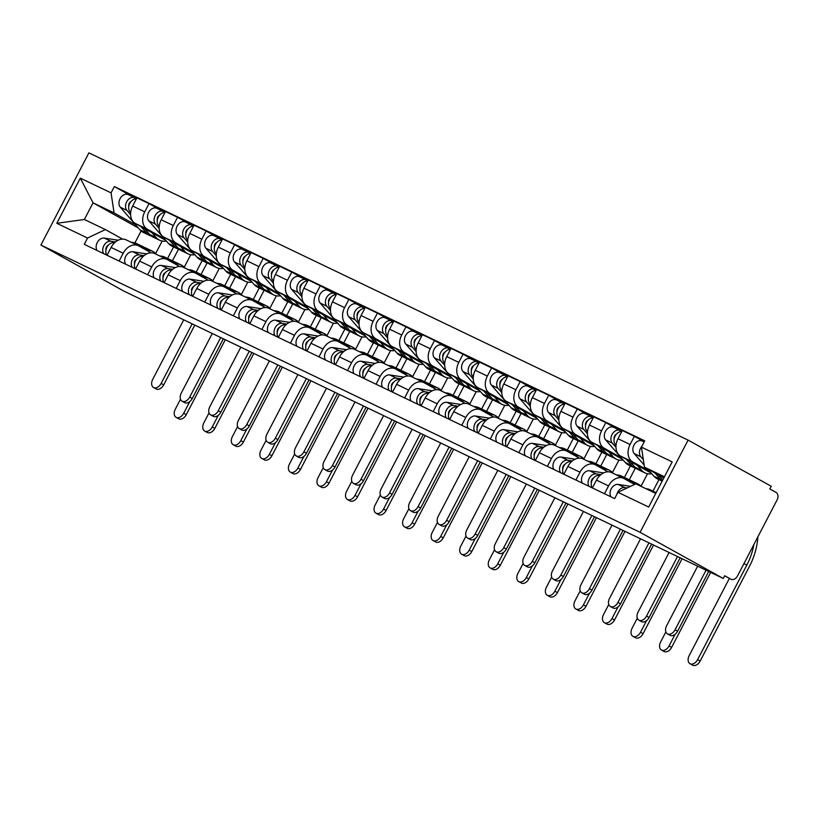 <?xml version="1.0" encoding="UTF-8"?>
<svg xmlns="http://www.w3.org/2000/svg" width="818" height="818" viewBox="0 0 818 818"><rect width="100%" height="100%" fill="white"/><g stroke="black" fill="none" stroke-linecap="round" stroke-linejoin="round"><path stroke-width="1.23" d="M723.255 578.459L724.656 575.77L730.76 579.164A6.063 4.499 115.6 0 0 730.944 579.256A6.063 4.499 115.6 0 0 737.499 575.974L777.1 499.91A6.063 4.499 115.6 0 0 775.955 492.344L769.85 488.959L771.251 486.27L688.091 440.115L88.896 152.864L40.9 245.052L640.095 532.313L723.255 578.459L124.06 291.208L40.9 245.052M688.091 440.115L640.095 532.313M649.604 471.28L632.723 461.914A13.947 10.358 -64.4 0 1 630.095 444.522L634.369 436.321L622.283 430.524L618.019 438.724A13.947 10.358 115.6 0 0 620.647 456.117L651.138 473.049M611.976 472.784A13.947 10.358 115.6 0 0 611.567 472.579A13.947 10.358 115.6 0 0 596.475 480.115L608.551 485.912A13.947 10.358 -64.4 0 1 623.643 478.366A13.947 10.358 -64.4 0 1 624.052 478.581L634.584 484.42M608.551 485.912L604.471 493.735M644.226 441.792L634.369 436.321M596.475 480.115L592.396 487.947M621.056 457.589L604.175 448.223A13.947 10.358 -64.4 0 1 601.547 430.83L605.811 422.63L593.735 416.843L589.471 425.043A13.947 10.358 115.6 0 0 592.099 442.436L622.59 459.358M641.026 486.24L647.539 473.734M575.923 480.054L580.003 472.221A13.947 10.358 -64.4 0 1 595.095 464.675A13.947 10.358 -64.4 0 1 595.504 464.89L607.958 471.802M658.96 479.604L652.958 491.127M618.224 429.522L605.811 422.63M583.418 459.102A13.947 10.358 115.6 0 0 583.009 458.888A13.947 10.358 115.6 0 0 567.917 466.434L563.847 474.256M636.905 468.867A18.19 13.507 -64.4 0 1 635.279 468.254L629.257 479.849M592.508 443.908L575.627 434.542A13.947 10.358 -64.4 0 1 572.999 417.139L577.263 408.949L565.187 403.151L560.913 411.352A13.947 10.358 115.6 0 0 563.551 428.744L594.042 445.667M612.477 472.548L618.981 460.043M547.375 466.362L551.444 458.54A13.947 10.358 -64.4 0 1 566.547 450.994A13.947 10.358 -64.4 0 1 566.946 451.199L579.41 458.111M630.402 465.912L624.41 477.446M589.676 415.83L577.263 408.949M554.87 445.411A13.947 10.358 115.6 0 0 554.461 445.196A13.947 10.358 115.6 0 0 539.369 452.743L535.299 460.575M608.347 455.176A18.19 13.507 -64.4 0 1 606.731 454.563L600.709 466.158M563.95 430.217L547.078 420.851A13.947 10.358 -64.4 0 1 544.451 403.458L548.714 395.258L536.639 389.47L532.365 397.66A13.947 10.358 115.6 0 0 534.992 415.063L565.494 431.986M583.929 458.857L590.432 446.362M518.827 452.681L522.896 444.849A13.947 10.358 -64.4 0 1 537.988 437.303A13.947 10.358 -64.4 0 1 538.397 437.518L550.851 444.43M601.854 452.231L595.852 463.755M561.128 402.149L548.714 395.258M526.322 431.72A13.947 10.358 115.6 0 0 525.913 431.515A13.947 10.358 115.6 0 0 510.821 439.061L506.741 446.884M579.798 441.495A18.19 13.507 -64.4 0 1 578.183 440.882L572.16 452.477M535.401 416.536L518.52 407.159A13.947 10.358 -64.4 0 1 515.892 389.767L520.166 381.566L508.08 375.779L503.816 383.979A13.947 10.358 115.6 0 0 506.444 401.372L536.935 418.295M555.371 445.176L561.884 432.671M490.268 438.99L494.348 431.158A13.947 10.358 -64.4 0 1 509.44 423.622A13.947 10.358 -64.4 0 1 509.849 423.826L522.303 430.738M573.306 438.54L567.303 450.064M532.579 388.458L520.166 381.566M497.773 418.039A13.947 10.358 115.6 0 0 497.364 417.824A13.947 10.358 115.6 0 0 482.272 425.37L478.193 433.203M551.25 427.804A18.19 13.507 -64.4 0 1 549.635 427.19L543.602 438.785M506.853 402.845L489.972 393.478A13.947 10.358 -64.4 0 1 487.344 376.086L491.608 367.885L479.532 362.088L475.268 370.288A13.947 10.358 115.6 0 0 477.896 387.681L508.387 404.613M526.823 431.485L533.336 418.99M461.72 425.299L465.8 417.477A13.947 10.358 -64.4 0 1 480.892 409.93A13.947 10.358 -64.4 0 1 481.301 410.145L493.755 417.057M544.757 424.859L538.755 436.383M504.021 374.777L491.608 367.885M469.215 404.348A13.947 10.358 115.6 0 0 468.806 404.143A13.947 10.358 115.6 0 0 453.714 411.679L449.644 419.511M522.702 414.113A18.19 13.507 -64.4 0 1 521.076 413.509L515.054 425.104M478.305 389.153L461.424 379.787A13.947 10.358 -64.4 0 1 458.796 362.394L463.06 354.194L450.984 348.407L446.72 356.607A13.947 10.358 115.6 0 0 449.348 374L479.839 390.922M498.274 417.804L504.778 405.299M433.172 411.618L437.241 403.785A13.947 10.358 -64.4 0 1 452.344 396.239A13.947 10.358 -64.4 0 1 452.743 396.454L465.207 403.366M516.199 411.168L510.207 422.691M475.473 361.086L463.06 354.194M440.667 390.667A13.947 10.358 115.6 0 0 440.258 390.452A13.947 10.358 115.6 0 0 425.166 397.998L421.096 405.82M492.538 399.828L486.505 411.413M449.747 375.472L432.875 366.106A13.947 10.358 -64.4 0 1 430.248 348.703L434.511 340.513L422.436 334.715L418.162 342.916A13.947 10.358 115.6 0 0 420.789 360.309L451.291 377.231M469.726 404.112L476.229 391.607M404.624 397.926L408.693 390.104A13.947 10.358 -64.4 0 1 423.785 382.558A13.947 10.358 -64.4 0 1 424.194 382.763L436.648 389.675M487.651 397.476L481.649 409.01M446.925 347.394L434.511 340.513M412.119 376.975A13.947 10.358 115.6 0 0 411.71 376.761A13.947 10.358 115.6 0 0 396.618 384.307L392.538 392.139M463.99 386.137L457.957 397.722M421.198 361.781L404.317 352.415A13.947 10.358 -64.4 0 1 401.689 335.022L405.963 326.822L393.877 321.034L389.613 329.225A13.947 10.358 115.6 0 0 392.241 346.627L422.732 363.55M441.168 390.421L447.681 377.926M376.065 384.245L380.145 376.413A13.947 10.358 -64.4 0 1 395.237 368.867A13.947 10.358 -64.4 0 1 395.646 369.082L408.1 375.994M459.102 383.795L453.1 395.319M418.376 333.713L405.963 326.822M383.57 363.284A13.947 10.358 115.6 0 0 383.161 363.08A13.947 10.358 115.6 0 0 368.069 370.626L363.99 378.448M437.047 373.059A18.19 13.507 -64.4 0 1 435.432 372.446L429.399 384.041M392.65 348.1L375.769 338.724A13.947 10.358 -64.4 0 1 373.141 321.331L377.405 313.13L365.329 307.343L361.065 315.543A13.947 10.358 115.6 0 0 363.693 332.936L394.184 349.859M412.62 376.74L419.133 364.235M347.517 370.554L351.597 362.722A13.947 10.358 -64.4 0 1 366.689 355.186A13.947 10.358 -64.4 0 1 367.098 355.39L379.552 362.302M430.554 370.104L424.552 381.638M389.818 320.022L377.405 313.13M355.012 349.603A13.947 10.358 115.6 0 0 354.613 349.388A13.947 10.358 115.6 0 0 339.511 356.934L335.441 364.767M406.883 358.765L400.851 370.349M364.102 334.409L347.221 325.043A13.947 10.358 -64.4 0 1 344.593 307.65L348.857 299.449L336.781 293.662L332.517 301.852A13.947 10.358 115.6 0 0 335.145 319.245L365.636 336.178M384.071 363.049L390.575 350.554M318.969 356.863L323.049 349.041A13.947 10.358 -64.4 0 1 338.141 341.495A13.947 10.358 -64.4 0 1 338.54 341.709L351.004 348.621M401.996 356.423L396.004 367.947M361.27 306.341L348.857 299.449M326.464 335.912A13.947 10.358 115.6 0 0 326.055 335.707A13.947 10.358 115.6 0 0 310.963 343.243L306.893 351.075M379.951 345.677A18.19 13.507 -64.4 0 1 378.325 345.073L372.302 356.668M335.544 320.717L318.672 311.351A13.947 10.358 -64.4 0 1 316.045 293.959L320.308 285.758L308.233 279.971L303.959 288.171A13.947 10.358 115.6 0 0 306.586 305.564L337.088 322.486M355.523 349.368L362.026 336.863M290.421 343.182L294.49 335.349A13.947 10.358 -64.4 0 1 309.582 327.803A13.947 10.358 -64.4 0 1 309.991 328.018L322.445 334.93M373.448 342.732L367.446 354.255M332.721 292.65L320.308 285.758M297.916 322.231A13.947 10.358 115.6 0 0 297.507 322.016A13.947 10.358 115.6 0 0 282.414 329.562L278.335 337.384M351.392 331.996A18.19 13.507 -64.4 0 1 349.777 331.382L343.754 342.977M306.995 307.036L290.114 297.67A13.947 10.358 -64.4 0 1 287.486 280.267L291.76 272.077L279.674 266.279L275.41 274.48A13.947 10.358 115.6 0 0 278.038 291.873L308.529 308.795M326.975 335.677L333.478 323.171M261.862 329.49L265.942 321.668A13.947 10.358 -64.4 0 1 281.034 314.122A13.947 10.358 -64.4 0 1 281.443 314.327L293.897 321.239M344.899 329.041L338.897 340.574M304.173 278.958L291.76 272.077M269.367 308.539A13.947 10.358 115.6 0 0 268.958 308.325A13.947 10.358 115.6 0 0 253.866 315.871L249.787 323.703M322.844 318.304A18.19 13.507 -64.4 0 1 321.229 317.691L315.196 329.296M278.447 293.345L261.566 283.979A13.947 10.358 -64.4 0 1 258.938 266.586L263.212 258.386L251.126 252.598L246.862 260.789A13.947 10.358 115.6 0 0 249.49 278.192L279.981 295.114M298.417 321.985L304.93 309.49M233.314 315.809L237.394 307.977A13.947 10.358 -64.4 0 1 252.486 300.431A13.947 10.358 -64.4 0 1 252.895 300.646L265.349 307.558M316.351 315.359L310.349 326.883M275.615 265.277L263.212 258.386M240.809 294.848A13.947 10.358 115.6 0 0 240.41 294.644A13.947 10.358 115.6 0 0 225.308 302.19L221.238 310.012M294.296 304.623A18.19 13.507 -64.4 0 1 292.67 304.01L286.648 315.605M249.899 279.664L233.018 270.288A13.947 10.358 -64.4 0 1 230.39 252.895L234.654 244.694L222.578 238.907L218.314 247.108A13.947 10.358 115.6 0 0 220.942 264.5L251.433 281.423M269.868 308.304L276.382 295.799M204.766 302.118L208.846 294.286A13.947 10.358 -64.4 0 1 223.938 286.75A13.947 10.358 -64.4 0 1 224.347 286.954L236.801 293.866M287.803 301.668L281.801 313.202M247.067 251.586L234.654 244.694M212.261 281.167A13.947 10.358 115.6 0 0 211.852 280.952A13.947 10.358 115.6 0 0 196.76 288.498L192.69 296.331M265.748 290.932A18.19 13.507 -64.4 0 1 264.122 290.318L258.099 301.914M221.351 265.973L204.469 256.607A13.947 10.358 -64.4 0 1 201.841 239.214L206.105 231.013L194.03 225.226L189.756 233.416A13.947 10.358 115.6 0 0 192.383 250.819L222.885 267.742M241.32 294.613L247.823 282.118M176.218 288.427L180.287 280.605A13.947 10.358 -64.4 0 1 195.379 273.059A13.947 10.358 -64.4 0 1 195.788 273.273L208.242 280.185M259.245 287.987L253.243 299.511M218.518 237.905L206.105 231.013M183.713 267.476A13.947 10.358 115.6 0 0 183.304 267.271A13.947 10.358 115.6 0 0 168.211 274.807L164.132 282.639M237.189 277.251A18.19 13.507 -64.4 0 1 235.574 276.637L229.551 288.233M192.792 252.281L175.911 242.915A13.947 10.358 -64.4 0 1 173.283 225.523L177.557 217.322L165.471 211.535L161.207 219.735A13.947 10.358 115.6 0 0 163.835 237.128L194.326 254.05M212.772 280.932L219.275 268.427M147.669 274.746L151.739 266.913A13.947 10.358 -64.4 0 1 166.831 259.367A13.947 10.358 -64.4 0 1 167.24 259.582L179.694 266.494M230.696 274.296L224.694 285.819M189.97 224.214L177.557 217.322M155.164 253.795A13.947 10.358 115.6 0 0 154.755 253.58A13.947 10.358 115.6 0 0 139.663 261.126L135.583 268.958M207.036 262.956L201.003 274.541M164.244 238.6L147.363 229.234A13.947 10.358 -64.4 0 1 144.735 211.831L149.009 203.641L136.923 197.844L132.659 206.044A13.947 10.358 115.6 0 0 135.287 223.437L165.778 240.359M184.214 267.241L190.727 254.735M119.111 261.054L123.191 253.232A13.947 10.358 -64.4 0 1 138.283 245.686A13.947 10.358 -64.4 0 1 138.692 245.891L151.146 252.813M202.148 260.615L196.146 272.138M161.422 210.523L149.009 203.641M126.606 240.103A13.947 10.358 115.6 0 0 126.207 239.899A13.947 10.358 115.6 0 0 111.105 247.435L107.035 255.267M180.093 249.868A18.19 13.507 -64.4 0 1 178.467 249.265L172.445 260.86M664.441 476.761L644.472 467.18L663.838 477.927M644.472 467.18L641.445 447.139L672.191 461.884L648.684 507.037L617.938 492.293L635.79 483.847L655.77 493.428M138.365 227.987L93.037 202.833L84.366 219.49L105.41 229.582L87.546 238.028L84.264 244.347L614.645 498.612L617.938 492.293M87.546 238.028L56.8 223.294L80.307 178.14L111.054 192.874L114.08 212.915L93.037 202.833L80.307 178.14M641.445 447.139L644.727 440.82L114.346 186.565L111.054 192.874M141.125 230.973L134.919 242.895M135.696 224.909L114.08 212.915M105.41 229.582L122.598 239.122M155.665 253.56L162.179 241.054M132.864 196.841L114.346 186.565M173.6 246.924L167.598 258.447M84.366 219.49L56.8 223.294M708.705 571.485L677.611 631.21A6.973 4.663 119 0 1 670.024 635.289L667.457 633.868A6.973 4.663 -61 0 0 675.055 629.788L706.067 570.218M697.642 566.189L666.629 625.76A6.973 4.663 -61 0 0 667.457 633.868M653.879 492.068L647.283 488.908A18.19 13.507 115.6 0 1 650.167 489.788L656.159 492.671A18.19 13.507 115.6 0 0 653.879 492.068L652.488 491.853M627.099 487.957L624.758 487.6A7.577 5.634 115.6 0 0 616.925 494.236M647.283 488.908L645.903 488.694M630.525 486.342L618.173 484.44A7.577 5.634 115.6 0 0 611.373 488.54A7.577 5.634 115.6 0 0 611.015 496.874M757.897 536.802A58.507 43.466 -64.4 0 1 749.431 566.445L700.177 661.056A6.973 4.663 119 0 1 692.58 665.136L690.024 663.715A6.973 4.663 -61 0 0 697.611 659.635L746.865 565.023A54.571 40.532 115.6 0 0 753.899 544.481M729.339 578.49L689.196 655.596A6.973 4.663 -61 0 0 690.024 663.715M662.784 479.931L658.449 474.941M642.774 455.963A7.577 5.634 -64.4 0 1 642.57 454.624M662.243 480.984A18.19 13.507 -64.4 0 1 660.484 479.368L654.942 472.998M662.161 481.137L657.243 478.786A18.19 13.507 -64.4 0 1 653.899 476.209L647.508 468.867M643.326 459.644L640.811 456.761A7.577 5.634 -64.4 0 1 641.854 446.352M644.134 464.992L634.226 453.601A7.577 5.634 -64.4 0 1 634.39 444.368A7.577 5.634 -64.4 0 1 642.171 441.004A7.577 5.634 -64.4 0 1 642.396 441.117M680.157 557.804L649.063 617.529A6.973 4.663 119 0 1 641.465 621.608L638.909 620.187A6.973 4.663 -61 0 0 646.496 616.107L677.509 556.537M669.093 552.498L638.081 612.068A6.973 4.663 -61 0 0 638.909 620.187M593.663 477.896A3.64 2.699 115.6 0 0 591.332 482.773M629.696 480.146A18.19 13.507 115.6 0 0 628.204 479.266A18.19 13.507 115.6 0 0 625.33 478.377L622.897 478.009M628.204 479.266L621.608 476.107A18.19 13.507 115.6 0 0 618.735 475.217L616.302 474.849M600.882 474.634L596.21 473.919A7.577 5.634 115.6 0 0 589.41 478.009A7.577 5.634 115.6 0 0 589.052 486.342M603.582 472.896L589.614 470.759A7.577 5.634 115.6 0 0 582.825 474.849A7.577 5.634 115.6 0 0 582.467 483.182M641.22 486.444A18.19 13.507 115.6 0 0 637.897 483.908L631.312 480.749A18.19 13.507 115.6 0 0 628.439 479.869L625.596 479.43M637.897 483.908A18.19 13.507 115.6 0 0 635.024 483.029L630.944 482.405M599.901 475.493L599.318 475.411A7.577 5.634 115.6 0 0 592.518 479.501A7.577 5.634 115.6 0 0 592.16 487.835M591.455 486.25L590.933 487.252M651.598 544.113L620.514 603.837A6.973 4.663 119 0 1 612.917 607.917L610.361 606.496A6.973 4.663 -61 0 0 617.948 602.416L648.96 542.845M640.545 538.806L609.533 598.377A6.973 4.663 -61 0 0 610.361 606.496M565.115 464.215A3.64 2.699 115.6 0 0 562.784 469.082M601.138 466.454A18.19 13.507 115.6 0 0 599.645 465.575A18.19 13.507 115.6 0 0 596.772 464.696L594.338 464.317M599.645 465.575L593.06 462.415A18.19 13.507 115.6 0 0 590.187 461.536L587.753 461.158M572.324 460.943L567.661 460.227A7.577 5.634 115.6 0 0 560.862 464.317A7.577 5.634 115.6 0 0 560.504 472.661M575.023 459.205L561.066 457.068A7.577 5.634 115.6 0 0 554.267 461.158A7.577 5.634 115.6 0 0 553.919 469.501M613.132 473.325A18.19 13.507 115.6 0 0 609.349 470.227L602.764 467.068A18.19 13.507 115.6 0 0 599.891 466.178L597.048 465.749M609.349 470.227A18.19 13.507 115.6 0 0 606.475 469.338L602.396 468.714M571.353 461.812L570.77 461.72A7.577 5.634 115.6 0 0 563.97 465.81A7.577 5.634 115.6 0 0 563.612 474.154M562.907 472.559L562.385 473.561M710.648 572.416L671.629 647.375A6.973 4.663 119 0 1 664.032 651.445L661.465 650.024A6.973 4.663 -61 0 0 669.063 645.944L675.126 634.298M665.862 631.895L660.647 641.915A6.973 4.663 -61 0 0 661.465 650.024M651.721 473.704A18.19 13.507 -64.4 0 1 644.983 472.906L638.398 469.747A18.19 13.507 -64.4 0 1 635.044 467.18L629.891 461.25M644.983 472.906A18.19 13.507 -64.4 0 1 641.629 470.33L637.324 465.37M616.036 445.319L615.381 444.563A7.577 5.634 -64.4 0 1 615.013 436.28A7.577 5.634 -64.4 0 1 621.752 431.556M614.134 438.959A3.64 2.699 -64.4 0 1 616.475 434.092M613.848 427.425A7.577 5.634 -64.4 0 0 613.623 427.313A7.577 5.634 -64.4 0 0 605.841 430.687A7.577 5.634 -64.4 0 0 605.678 439.91L625.341 462.528A18.19 13.507 -64.4 0 0 628.694 465.094L635.279 468.254A18.19 13.507 -64.4 0 1 631.936 465.687L626.384 459.307M615.974 447.334L612.263 443.07A7.577 5.634 -64.4 0 1 612.426 433.847A7.577 5.634 -64.4 0 1 620.218 430.472A7.577 5.634 -64.4 0 1 620.433 430.585L621.895 431.291M619.799 431.812L620.433 430.585M682.089 558.725L643.071 633.684A6.973 4.663 119 0 1 635.484 637.764L632.917 636.343A6.973 4.663 -61 0 0 640.514 632.263L646.578 620.617M637.314 618.203L632.089 628.224A6.973 4.663 -61 0 0 632.917 636.343M623.173 460.023A18.19 13.507 -64.4 0 1 616.435 459.215L609.839 456.055A18.19 13.507 -64.4 0 1 606.496 453.489L601.342 447.569M616.435 459.215A18.19 13.507 -64.4 0 1 613.081 456.649L608.766 451.689M587.488 431.638L586.823 430.871A7.577 5.634 -64.4 0 1 586.455 422.599A7.577 5.634 -64.4 0 1 593.203 417.865M585.586 425.278A3.64 2.699 -64.4 0 1 587.917 420.401M585.299 413.744A7.577 5.634 -64.4 0 0 585.075 413.622A7.577 5.634 -64.4 0 0 577.293 416.996A7.577 5.634 -64.4 0 0 577.13 426.219L596.792 448.837A18.19 13.507 -64.4 0 0 600.146 451.413L606.731 454.563A18.19 13.507 -64.4 0 1 603.387 451.996L597.835 445.616M587.426 433.652L583.715 429.378A7.577 5.634 -64.4 0 1 583.878 420.155A7.577 5.634 -64.4 0 1 591.659 416.781A7.577 5.634 -64.4 0 1 591.884 416.904L593.347 417.599M591.25 418.121L591.884 416.904M623.05 530.422L591.956 590.156A6.973 4.663 119 0 1 584.369 594.236L581.803 592.805A6.973 4.663 -61 0 0 589.4 588.735L620.412 529.154M611.987 525.125L580.985 584.696A6.973 4.663 -61 0 0 581.803 592.805M536.567 450.524A3.64 2.699 115.6 0 0 534.226 455.401M572.59 452.763A18.19 13.507 115.6 0 0 571.097 451.884A18.19 13.507 115.6 0 0 568.224 451.004L565.79 450.636M571.097 451.884L564.512 448.724A18.19 13.507 115.6 0 0 561.639 447.845L559.205 447.477M543.776 447.262L539.103 446.546A7.577 5.634 115.6 0 0 532.303 450.636A7.577 5.634 115.6 0 0 531.956 458.97M546.475 445.524L532.518 443.387A7.577 5.634 115.6 0 0 525.718 447.477A7.577 5.634 115.6 0 0 525.36 455.81M584.584 459.644A18.19 13.507 115.6 0 0 580.8 456.536L574.216 453.376A18.19 13.507 115.6 0 0 571.332 452.497L568.5 452.057M580.8 456.536A18.19 13.507 115.6 0 0 577.927 455.657L573.847 455.033M542.804 448.121L542.222 448.029A7.577 5.634 115.6 0 0 535.422 452.129A7.577 5.634 115.6 0 0 535.064 460.462M534.359 458.878L533.837 459.869M594.502 516.741L563.408 576.465A6.973 4.663 119 0 1 555.821 580.545L553.254 579.124A6.973 4.663 -61 0 0 560.851 575.044L591.864 515.473M583.438 511.434L552.426 571.005A6.973 4.663 -61 0 0 553.254 579.124M508.009 436.843A3.64 2.699 115.6 0 0 505.677 441.71M544.042 439.082A18.19 13.507 115.6 0 0 542.549 438.203A18.19 13.507 115.6 0 0 539.675 437.313L537.242 436.945M542.549 438.203L535.964 435.043A18.19 13.507 115.6 0 0 533.08 434.154L530.647 433.785M515.228 433.571L510.555 432.855A7.577 5.634 115.6 0 0 503.755 436.945A7.577 5.634 115.6 0 0 503.397 445.289M517.927 431.832L503.97 429.695A7.577 5.634 115.6 0 0 497.17 433.785A7.577 5.634 115.6 0 0 496.812 442.129M556.035 445.953A18.19 13.507 115.6 0 0 552.252 442.855L545.657 439.695A18.19 13.507 115.6 0 0 542.784 438.806L539.952 438.376M552.252 442.855A18.19 13.507 115.6 0 0 549.369 441.965L545.299 441.342M514.246 434.44L513.663 434.348A7.577 5.634 115.6 0 0 506.874 438.438A7.577 5.634 115.6 0 0 506.516 446.771M505.81 445.186L505.289 446.188M565.954 503.05L534.86 562.774A6.973 4.663 119 0 1 527.262 566.854L524.706 565.432A6.973 4.663 -61 0 0 532.293 561.352L563.305 501.782M554.89 497.753L523.878 557.324A6.973 4.663 -61 0 0 524.706 565.432M479.46 423.151A3.64 2.699 115.6 0 0 477.129 428.029M515.493 425.391A18.19 13.507 115.6 0 0 514.001 424.511A18.19 13.507 115.6 0 0 511.127 423.632L508.694 423.254M514.001 424.511L507.405 421.352A18.19 13.507 115.6 0 0 504.532 420.472L502.099 420.094M486.679 419.879L482.006 419.164A7.577 5.634 115.6 0 0 475.207 423.254A7.577 5.634 115.6 0 0 474.849 431.597M489.379 418.151L475.411 416.004A7.577 5.634 115.6 0 0 468.622 420.104A7.577 5.634 115.6 0 0 468.264 428.438M527.477 432.262A18.19 13.507 115.6 0 0 523.694 429.164L517.109 426.004A18.19 13.507 115.6 0 0 514.236 425.125L511.393 424.685M523.694 429.164A18.19 13.507 115.6 0 0 520.821 428.284L516.741 427.65M485.698 420.749L485.115 420.656A7.577 5.634 115.6 0 0 478.315 424.746A7.577 5.634 115.6 0 0 477.968 433.09M477.252 431.505L476.741 432.497M653.541 545.044L614.522 619.993A6.973 4.663 119 0 1 606.925 624.073L604.369 622.651A6.973 4.663 -61 0 0 611.966 618.572L618.03 606.925M608.756 604.512L603.541 614.543A6.973 4.663 -61 0 0 604.369 622.651M594.614 446.331A18.19 13.507 -64.4 0 1 587.876 445.534L581.291 442.374A18.19 13.507 -64.4 0 1 577.948 439.798L572.794 433.877M587.876 445.534A18.19 13.507 -64.4 0 1 584.533 442.957L580.218 437.998M558.939 417.947L558.275 417.19A7.577 5.634 -64.4 0 1 557.907 408.908A7.577 5.634 -64.4 0 1 564.655 404.184M557.038 411.587A3.64 2.699 -64.4 0 1 559.369 406.71M556.741 400.053A7.577 5.634 -64.4 0 0 556.526 399.941A7.577 5.634 -64.4 0 0 548.735 403.315A7.577 5.634 -64.4 0 0 548.571 412.538L568.244 435.156A18.19 13.507 -64.4 0 0 571.588 437.722L578.183 440.882A18.19 13.507 -64.4 0 1 574.829 438.305L569.287 431.935M558.878 419.961L555.166 415.697A7.577 5.634 -64.4 0 1 555.33 406.474A7.577 5.634 -64.4 0 1 563.111 403.1A7.577 5.634 -64.4 0 1 563.336 403.213L564.788 403.908M562.692 404.44L563.336 403.213M624.993 531.352L585.974 606.312A6.973 4.663 119 0 1 578.377 610.392L575.821 608.97A6.973 4.663 -61 0 0 583.408 604.891L589.471 593.234M580.207 590.831L574.993 600.852A6.973 4.663 -61 0 0 575.821 608.97M566.066 432.65A18.19 13.507 -64.4 0 1 559.328 431.843L552.743 428.683A18.19 13.507 -64.4 0 1 549.389 426.117L544.246 420.196M559.328 431.843A18.19 13.507 -64.4 0 1 555.984 429.276L551.669 424.317M530.381 404.256L529.727 403.499A7.577 5.634 -64.4 0 1 529.358 395.227A7.577 5.634 -64.4 0 1 536.097 390.493M528.489 397.896A3.64 2.699 -64.4 0 1 530.821 393.029M528.193 386.362A7.577 5.634 -64.4 0 0 527.968 386.249A7.577 5.634 -64.4 0 0 520.187 389.624A7.577 5.634 -64.4 0 0 520.023 398.847L539.696 421.464A18.19 13.507 -64.4 0 0 543.04 424.031L549.635 427.19A18.19 13.507 -64.4 0 1 546.281 424.624L540.739 418.243M530.32 406.27L526.618 402.006A7.577 5.634 -64.4 0 1 526.772 392.783A7.577 5.634 -64.4 0 1 534.563 389.409A7.577 5.634 -64.4 0 1 534.778 389.521L536.24 390.227M534.144 390.748L534.778 389.521M596.445 517.671L557.426 592.621A6.973 4.663 119 0 1 549.829 596.7L547.262 595.279A6.973 4.663 -61 0 0 554.86 591.199L560.923 579.553M551.659 577.14L546.444 587.16A6.973 4.663 -61 0 0 547.262 595.279M537.518 418.959A18.19 13.507 -64.4 0 1 530.78 418.151L524.195 415.002A18.19 13.507 -64.4 0 1 520.841 412.425L515.688 406.505M530.78 418.151A18.19 13.507 -64.4 0 1 527.436 415.585L523.121 410.626M501.833 390.575L501.178 389.808A7.577 5.634 -64.4 0 1 500.81 381.536A7.577 5.634 -64.4 0 1 507.549 376.801M499.931 384.215A3.64 2.699 -64.4 0 1 502.272 379.337M499.645 372.681A7.577 5.634 -64.4 0 0 499.42 372.568A7.577 5.634 -64.4 0 0 491.638 375.943A7.577 5.634 -64.4 0 0 491.475 385.166L511.148 407.773A18.19 13.507 -64.4 0 0 514.491 410.35L521.076 413.509A18.19 13.507 -64.4 0 1 517.733 410.933L512.18 404.562M501.771 392.589L498.06 388.325A7.577 5.634 -64.4 0 1 498.223 379.092A7.577 5.634 -64.4 0 1 506.015 375.728A7.577 5.634 -64.4 0 1 506.23 375.84L507.692 376.536M505.596 377.067L506.23 375.84M537.406 489.368L506.311 549.093A6.973 4.663 119 0 1 498.714 553.173L496.158 551.751A6.973 4.663 -61 0 0 503.745 547.671L534.757 488.101M526.342 484.062L495.33 543.633A6.973 4.663 -61 0 0 496.158 551.751M450.912 409.46A3.64 2.699 115.6 0 0 448.581 414.337M486.935 411.71A18.19 13.507 115.6 0 0 485.452 410.83A18.19 13.507 115.6 0 0 482.569 409.941L480.135 409.573M485.452 410.83L478.857 407.671A18.19 13.507 115.6 0 0 475.984 406.781L473.55 406.413M458.121 406.198L453.458 405.483A7.577 5.634 115.6 0 0 446.659 409.573A7.577 5.634 115.6 0 0 446.301 417.906M460.82 404.46L446.863 402.323A7.577 5.634 115.6 0 0 440.064 406.413A7.577 5.634 115.6 0 0 439.716 414.746M498.929 418.581A18.19 13.507 115.6 0 0 495.146 415.472L488.561 412.313A18.19 13.507 115.6 0 0 485.688 411.434L482.845 411.004M495.146 415.472A18.19 13.507 115.6 0 0 492.272 414.593L488.193 413.969M457.15 407.057L456.567 406.975A7.577 5.634 115.6 0 0 449.767 411.065A7.577 5.634 115.6 0 0 449.409 419.399M448.704 417.814L448.182 418.816M567.886 503.98L528.868 578.94A6.973 4.663 119 0 1 521.281 583.009L518.714 581.588A6.973 4.663 -61 0 0 526.311 577.518L532.375 565.862M523.111 563.459L517.886 573.479A6.973 4.663 -61 0 0 518.714 581.588M508.97 405.278A18.19 13.507 -64.4 0 1 502.232 404.47L495.636 401.311A18.19 13.507 -64.4 0 1 492.293 398.744L487.139 392.814M502.232 404.47A18.19 13.507 -64.4 0 1 498.878 401.894L494.563 396.934M473.285 376.883L472.62 376.127A7.577 5.634 -64.4 0 1 472.252 367.844A7.577 5.634 -64.4 0 1 479 363.12M471.383 370.523A3.64 2.699 -64.4 0 1 473.724 365.656M494.144 400.431A18.19 13.507 -64.4 0 1 492.528 399.818A18.19 13.507 -64.4 0 1 489.184 397.251L483.632 390.871M492.528 399.818L485.943 396.658A18.19 13.507 -64.4 0 1 482.589 394.092L462.927 371.474A7.577 5.634 -64.4 0 1 463.09 362.251A7.577 5.634 -64.4 0 1 470.871 358.877A7.577 5.634 -64.4 0 1 471.096 358.99M473.223 378.898L469.512 374.634A7.577 5.634 -64.4 0 1 469.675 365.411A7.577 5.634 -64.4 0 1 477.456 362.037A7.577 5.634 -64.4 0 1 477.681 362.149L479.144 362.855M477.047 363.376L477.681 362.149M508.847 475.677L477.763 535.401A6.973 4.663 119 0 1 470.166 539.481L467.599 538.06A6.973 4.663 -61 0 0 475.197 533.98L506.209 474.409M497.794 470.37L466.781 529.952A6.973 4.663 -61 0 0 467.599 538.06M422.364 395.779A3.64 2.699 115.6 0 0 420.023 400.646M458.387 398.018A18.19 13.507 115.6 0 0 456.894 397.139A18.19 13.507 115.6 0 0 454.021 396.26L451.587 395.881M456.894 397.139L450.309 393.979A18.19 13.507 115.6 0 0 447.436 393.1L445.002 392.722M429.573 392.507L424.9 391.791A7.577 5.634 115.6 0 0 418.11 395.881A7.577 5.634 115.6 0 0 417.753 404.225M432.272 390.779L418.315 388.632A7.577 5.634 115.6 0 0 411.515 392.722A7.577 5.634 115.6 0 0 411.157 401.065M470.381 404.89A18.19 13.507 115.6 0 0 466.597 401.791L460.013 398.632A18.19 13.507 115.6 0 0 457.129 397.742L454.297 397.313M466.597 401.791A18.19 13.507 115.6 0 0 463.724 400.902L459.644 400.278M428.601 393.376L428.019 393.284A7.577 5.634 115.6 0 0 421.219 397.374A7.577 5.634 115.6 0 0 420.861 405.718M420.155 404.123L419.634 405.125M539.338 490.289L500.319 565.248A6.973 4.663 119 0 1 492.722 569.328L490.166 567.907A6.973 4.663 -61 0 0 497.763 563.827L503.827 552.181M494.553 549.768L489.338 559.788A6.973 4.663 -61 0 0 490.166 567.907M480.411 391.587A18.19 13.507 -64.4 0 1 473.673 390.779L467.088 387.62A18.19 13.507 -64.4 0 1 463.745 385.053L458.591 379.133M473.673 390.779A18.19 13.507 -64.4 0 1 470.33 388.213L466.015 383.253M444.736 363.202L444.072 362.435A7.577 5.634 -64.4 0 1 443.704 354.163A7.577 5.634 -64.4 0 1 450.452 349.429M442.835 356.842A3.64 2.699 -64.4 0 1 445.166 351.965M465.595 386.74A18.19 13.507 -64.4 0 1 463.98 386.127A18.19 13.507 -64.4 0 1 460.626 383.56L455.084 377.18M463.98 386.127L457.385 382.977A18.19 13.507 -64.4 0 1 454.041 380.401L434.368 357.793A7.577 5.634 -64.4 0 1 434.532 348.56A7.577 5.634 -64.4 0 1 442.323 345.196A7.577 5.634 -64.4 0 1 442.538 345.308M444.675 365.217L440.963 360.942A7.577 5.634 -64.4 0 1 441.127 351.72A7.577 5.634 -64.4 0 1 448.908 348.345A7.577 5.634 -64.4 0 1 449.133 348.468L450.585 349.163M448.489 349.685L449.133 348.468M480.299 461.986L449.205 521.72A6.973 4.663 119 0 1 441.618 525.8L439.051 524.379A6.973 4.663 -61 0 0 446.648 520.299L477.661 460.728M469.235 456.689L438.223 516.26A6.973 4.663 -61 0 0 439.051 524.379M393.816 382.088A3.64 2.699 115.6 0 0 391.474 386.965M429.839 384.327A18.19 13.507 115.6 0 0 428.346 383.448A18.19 13.507 115.6 0 0 425.472 382.568L423.039 382.2M428.346 383.448L421.761 380.298A18.19 13.507 115.6 0 0 418.877 379.409L416.454 379.041M401.024 378.826L396.352 378.11A7.577 5.634 115.6 0 0 389.552 382.2A7.577 5.634 115.6 0 0 389.204 390.534M403.724 377.088L389.767 374.951A7.577 5.634 115.6 0 0 382.967 379.041A7.577 5.634 115.6 0 0 382.609 387.374M441.832 391.209A18.19 13.507 115.6 0 0 438.049 388.1L431.454 384.941A18.19 13.507 115.6 0 0 428.581 384.061L425.749 383.622M438.049 388.1A18.19 13.507 115.6 0 0 435.176 387.221L431.096 386.597M400.043 379.685L399.46 379.593A7.577 5.634 115.6 0 0 392.671 383.693A7.577 5.634 115.6 0 0 392.313 392.026M391.607 390.442L391.086 391.433M510.79 476.608L471.771 551.557A6.973 4.663 119 0 1 464.174 555.637L461.618 554.215A6.973 4.663 -61 0 0 469.205 550.136L475.268 538.489M466.004 536.076L460.79 546.107A6.973 4.663 -61 0 0 461.618 554.215M451.863 377.896A18.19 13.507 -64.4 0 1 445.125 377.098L438.54 373.938A18.19 13.507 -64.4 0 1 435.186 371.362L430.043 365.441M445.125 377.098A18.19 13.507 -64.4 0 1 441.781 374.521L437.466 369.562M416.188 349.511L415.524 348.754A7.577 5.634 -64.4 0 1 415.155 340.472A7.577 5.634 -64.4 0 1 421.894 335.748M414.286 343.151A3.64 2.699 -64.4 0 1 416.618 338.274M413.99 331.617A7.577 5.634 -64.4 0 0 413.765 331.505A7.577 5.634 -64.4 0 0 405.984 334.879A7.577 5.634 -64.4 0 0 405.82 344.102L425.493 366.72A18.19 13.507 -64.4 0 0 428.836 369.286L435.432 372.446A18.19 13.507 -64.4 0 1 432.078 369.869L426.536 363.499M416.117 351.525L412.415 347.261A7.577 5.634 -64.4 0 1 412.569 338.038A7.577 5.634 -64.4 0 1 420.36 334.664A7.577 5.634 -64.4 0 1 420.575 334.777L422.037 335.472M419.941 336.004L420.575 334.777M451.751 448.305L420.656 508.029A6.973 4.663 119 0 1 413.059 512.109L410.503 510.688A6.973 4.663 -61 0 0 418.09 506.608L449.102 447.037M440.687 442.998L409.675 502.569A6.973 4.663 -61 0 0 410.503 510.688M365.257 368.407A3.64 2.699 115.6 0 0 362.926 373.274M401.29 370.646A18.19 13.507 115.6 0 0 399.798 369.767A18.19 13.507 115.6 0 0 396.924 368.877L394.491 368.509M399.798 369.767L393.202 366.607A18.19 13.507 115.6 0 0 390.329 365.728L387.896 365.349M372.476 365.135L367.803 364.419A7.577 5.634 115.6 0 0 361.004 368.509A7.577 5.634 115.6 0 0 360.646 376.853M375.176 363.396L361.219 361.259A7.577 5.634 115.6 0 0 354.419 365.349A7.577 5.634 115.6 0 0 354.061 373.693M413.274 377.517A18.19 13.507 115.6 0 0 409.491 374.419L402.906 371.26A18.19 13.507 115.6 0 0 400.033 370.37L397.19 369.94M409.491 374.419A18.19 13.507 115.6 0 0 406.618 373.529L402.538 372.906M371.495 366.004L370.912 365.912A7.577 5.634 115.6 0 0 364.112 370.002A7.577 5.634 115.6 0 0 363.765 378.335M363.049 376.75L362.538 377.752M482.242 462.916L443.223 537.876A6.973 4.663 119 0 1 435.626 541.956L433.059 540.534A6.973 4.663 -61 0 0 440.657 536.455L446.72 524.798M437.456 522.395L432.241 532.416A6.973 4.663 -61 0 0 433.059 540.534M423.315 364.214A18.19 13.507 -64.4 0 1 416.577 363.407L409.992 360.247A18.19 13.507 -64.4 0 1 406.638 357.681L401.485 351.76M416.577 363.407A18.19 13.507 -64.4 0 1 413.233 360.84L408.918 355.881M387.63 335.82L386.975 335.063A7.577 5.634 -64.4 0 1 386.607 326.791A7.577 5.634 -64.4 0 1 393.346 322.057M385.728 329.46A3.64 2.699 -64.4 0 1 388.069 324.593M408.499 359.368A18.19 13.507 -64.4 0 1 406.873 358.754A18.19 13.507 -64.4 0 1 403.53 356.188L397.977 349.807M406.873 358.754L400.288 355.595A18.19 13.507 -64.4 0 1 396.945 353.028L377.272 330.411A7.577 5.634 -64.4 0 1 377.435 321.188A7.577 5.634 -64.4 0 1 385.217 317.813A7.577 5.634 -64.4 0 1 385.442 317.936M387.568 337.834L383.857 333.57A7.577 5.634 -64.4 0 1 384.02 324.347A7.577 5.634 -64.4 0 1 391.812 320.973A7.577 5.634 -64.4 0 1 392.026 321.085L393.489 321.791M391.393 322.312L392.026 321.085M423.203 434.614L392.108 494.338A6.973 4.663 119 0 1 384.511 498.418L381.955 496.996A6.973 4.663 -61 0 0 389.542 492.917L420.554 433.346M412.139 429.317L381.127 488.888A6.973 4.663 -61 0 0 381.955 496.996M336.709 354.715A3.64 2.699 115.6 0 0 334.378 359.593M372.732 356.955A18.19 13.507 115.6 0 0 371.249 356.075A18.19 13.507 115.6 0 0 368.366 355.196L365.932 354.818M371.249 356.075L364.654 352.916A18.19 13.507 115.6 0 0 361.781 352.037L359.347 351.658M343.918 351.443L339.255 350.728A7.577 5.634 115.6 0 0 332.456 354.828A7.577 5.634 115.6 0 0 332.098 363.161M346.627 349.715L332.66 347.578A7.577 5.634 115.6 0 0 325.861 351.668A7.577 5.634 115.6 0 0 325.513 360.002M384.726 363.826A18.19 13.507 115.6 0 0 380.943 360.728L374.358 357.568A18.19 13.507 115.6 0 0 371.484 356.689L368.642 356.249M380.943 360.728A18.19 13.507 115.6 0 0 378.069 359.848L373.99 359.214M342.946 352.313L342.364 352.221A7.577 5.634 115.6 0 0 335.564 356.311A7.577 5.634 115.6 0 0 335.206 364.654M334.501 363.069L333.979 364.061M453.683 449.235L414.665 524.185A6.973 4.663 119 0 1 407.078 528.264L404.511 526.843A6.973 4.663 -61 0 0 412.108 522.763L418.172 511.117M408.908 508.704L403.683 518.724A6.973 4.663 -61 0 0 404.511 526.843M394.767 350.523A18.19 13.507 -64.4 0 1 388.029 349.715L381.433 346.566A18.19 13.507 -64.4 0 1 378.09 343.989L372.936 338.069M388.029 349.715A18.19 13.507 -64.4 0 1 384.675 347.149L380.36 342.19M359.082 322.139L358.417 321.382A7.577 5.634 -64.4 0 1 358.059 313.1A7.577 5.634 -64.4 0 1 364.797 308.366M357.18 315.779A3.64 2.699 -64.4 0 1 359.521 310.901M356.893 304.245A7.577 5.634 -64.4 0 0 356.668 304.132A7.577 5.634 -64.4 0 0 348.887 307.507A7.577 5.634 -64.4 0 0 348.724 316.73L368.386 339.337A18.19 13.507 -64.4 0 0 371.74 341.914L378.325 345.073A18.19 13.507 -64.4 0 1 374.981 342.497L369.429 336.126M359.02 324.153L355.309 319.889A7.577 5.634 -64.4 0 1 355.472 310.656A7.577 5.634 -64.4 0 1 363.253 307.292A7.577 5.634 -64.4 0 1 363.478 307.404L364.94 308.1M362.844 308.631L363.478 307.404M394.644 420.933L363.56 480.657A6.973 4.663 119 0 1 355.963 484.737L353.396 483.315A6.973 4.663 -61 0 0 360.994 479.236L392.006 419.665M383.591 415.626L352.578 475.197A6.973 4.663 -61 0 0 353.396 483.315M308.161 341.024A3.64 2.699 115.6 0 0 305.82 345.902M344.184 343.274A18.19 13.507 115.6 0 0 342.691 342.394A18.19 13.507 115.6 0 0 339.818 341.505L337.384 341.137M342.691 342.394L336.106 339.235A18.19 13.507 115.6 0 0 333.233 338.345L330.799 337.977M315.37 337.762L310.697 337.047A7.577 5.634 115.6 0 0 303.907 341.137A7.577 5.634 115.6 0 0 303.55 349.47M318.069 336.024L304.112 333.887A7.577 5.634 115.6 0 0 297.312 337.977A7.577 5.634 115.6 0 0 296.954 346.311M356.178 350.145A18.19 13.507 115.6 0 0 352.394 347.036L345.809 343.887A18.19 13.507 115.6 0 0 342.926 342.998L340.094 342.568M352.394 347.036A18.19 13.507 115.6 0 0 349.521 346.157L345.441 345.533M314.398 338.621L313.815 338.54A7.577 5.634 115.6 0 0 307.016 342.63A7.577 5.634 115.6 0 0 306.658 350.963M305.952 349.378L305.431 350.38M425.135 435.544L386.116 510.504A6.973 4.663 119 0 1 378.529 514.583L375.963 513.152A6.973 4.663 -61 0 0 383.56 509.082L389.624 497.426M380.35 495.023L375.135 505.043A6.973 4.663 -61 0 0 375.963 513.152M366.208 336.842A18.19 13.507 -64.4 0 1 359.47 336.034L352.885 332.875A18.19 13.507 -64.4 0 1 349.542 330.308L344.388 324.378M359.47 336.034A18.19 13.507 -64.4 0 1 356.127 333.458L351.812 328.499M330.533 308.447L329.869 307.691A7.577 5.634 -64.4 0 1 329.501 299.408A7.577 5.634 -64.4 0 1 336.249 294.684M328.631 302.087A3.64 2.699 -64.4 0 1 330.963 297.22M328.335 290.554A7.577 5.634 -64.4 0 0 328.12 290.441A7.577 5.634 -64.4 0 0 320.329 293.815A7.577 5.634 -64.4 0 0 320.165 303.038L339.838 325.656A18.19 13.507 -64.4 0 0 343.182 328.222L349.777 331.382A18.19 13.507 -64.4 0 1 346.423 328.816L340.881 322.435M330.472 310.462L326.76 306.198A7.577 5.634 -64.4 0 1 326.924 296.975A7.577 5.634 -64.4 0 1 334.705 293.601A7.577 5.634 -64.4 0 1 334.93 293.713L336.382 294.419M334.286 294.94L334.93 293.713M366.096 407.241L335.002 466.966A6.973 4.663 119 0 1 327.415 471.045L324.848 469.624A6.973 4.663 -61 0 0 332.445 465.544L363.458 405.973M355.032 401.935L324.02 461.516A6.973 4.663 -61 0 0 324.848 469.624M279.613 327.343A3.64 2.699 115.6 0 0 277.271 332.21M315.636 329.582A18.19 13.507 115.6 0 0 314.143 328.703A18.19 13.507 115.6 0 0 311.269 327.824L308.836 327.445M314.143 328.703L307.558 325.544A18.19 13.507 115.6 0 0 304.685 324.664L302.251 324.286M286.821 324.071L282.149 323.355A7.577 5.634 115.6 0 0 275.349 327.445A7.577 5.634 115.6 0 0 275.001 335.789M289.521 322.343L275.564 320.196A7.577 5.634 115.6 0 0 268.764 324.286A7.577 5.634 115.6 0 0 268.406 332.629M327.629 336.454A18.19 13.507 115.6 0 0 323.846 333.355L317.251 330.196A18.19 13.507 115.6 0 0 314.378 329.317L311.546 328.877M323.846 333.355A18.19 13.507 115.6 0 0 320.973 332.466L316.893 331.842M285.84 324.94L285.257 324.848A7.577 5.634 115.6 0 0 278.468 328.938A7.577 5.634 115.6 0 0 278.11 337.282M277.404 335.687L276.883 336.689M396.587 421.863L357.568 496.812A6.973 4.663 119 0 1 349.971 500.892L347.415 499.471A6.973 4.663 -61 0 0 355.002 495.391L361.065 483.745M351.801 481.332L346.587 491.352A6.973 4.663 -61 0 0 347.415 499.471M337.66 323.151A18.19 13.507 -64.4 0 1 330.922 322.343L324.337 319.184A18.19 13.507 -64.4 0 1 320.983 316.617L315.84 310.697M330.922 322.343A18.19 13.507 -64.4 0 1 327.578 319.777L323.263 314.818M301.985 294.766L301.321 293.999A7.577 5.634 -64.4 0 1 300.952 285.727A7.577 5.634 -64.4 0 1 307.691 280.993M300.083 288.406A3.64 2.699 -64.4 0 1 302.415 283.529M299.787 276.873A7.577 5.634 -64.4 0 0 299.562 276.76A7.577 5.634 -64.4 0 0 291.781 280.124A7.577 5.634 -64.4 0 0 291.617 289.357L311.29 311.965A18.19 13.507 -64.4 0 0 314.633 314.541L321.229 317.691A18.19 13.507 -64.4 0 1 317.875 315.124L312.333 308.744M301.914 296.781L298.212 292.507A7.577 5.634 -64.4 0 1 298.365 283.284A7.577 5.634 -64.4 0 1 306.157 279.909A7.577 5.634 -64.4 0 1 306.382 280.032L307.834 280.727M305.738 281.249L306.382 280.032M337.548 393.55L306.453 453.284A6.973 4.663 119 0 1 298.856 457.364L296.3 455.943A6.973 4.663 -61 0 0 303.897 451.863L334.899 392.292M326.484 388.253L295.472 447.824A6.973 4.663 -61 0 0 296.3 455.943M251.054 313.652A3.64 2.699 115.6 0 0 248.723 318.529M287.087 315.901A18.19 13.507 115.6 0 0 285.594 315.012A18.19 13.507 115.6 0 0 282.721 314.132L280.288 313.764M285.594 315.012L278.999 311.863A18.19 13.507 115.6 0 0 276.126 310.973L273.693 310.605M258.273 310.39L253.6 309.674A7.577 5.634 115.6 0 0 246.801 313.764A7.577 5.634 115.6 0 0 246.443 322.098M260.973 308.652L247.016 306.515A7.577 5.634 115.6 0 0 240.216 310.605A7.577 5.634 115.6 0 0 239.858 318.938M299.071 322.773A18.19 13.507 115.6 0 0 295.288 319.664L288.703 316.505A18.19 13.507 115.6 0 0 285.83 315.625L282.987 315.186M295.288 319.664A18.19 13.507 115.6 0 0 292.415 318.785L288.335 318.161M257.292 311.249L256.709 311.167A7.577 5.634 115.6 0 0 249.909 315.257A7.577 5.634 115.6 0 0 249.562 323.591M248.846 322.006L248.335 323.008M368.039 408.172L329.02 483.121A6.973 4.663 119 0 1 321.423 487.201L318.867 485.78A6.973 4.663 -61 0 0 326.454 481.7L332.517 470.053M323.253 467.64L318.038 477.671A6.973 4.663 -61 0 0 318.867 485.78M309.112 309.46A18.19 13.507 -64.4 0 1 302.374 308.662L295.789 305.503A18.19 13.507 -64.4 0 1 292.435 302.926L287.282 297.006M302.374 308.662A18.19 13.507 -64.4 0 1 299.03 306.085L294.715 301.126M273.427 281.075L272.772 280.318A7.577 5.634 -64.4 0 1 272.404 272.036A7.577 5.634 -64.4 0 1 279.142 267.312M271.525 274.715A3.64 2.699 -64.4 0 1 273.866 269.838M271.239 263.181A7.577 5.634 -64.4 0 0 271.014 263.069A7.577 5.634 -64.4 0 0 263.232 266.443A7.577 5.634 -64.4 0 0 263.069 275.666L282.742 298.284A18.19 13.507 -64.4 0 0 286.085 300.85L292.67 304.01A18.19 13.507 -64.4 0 1 289.327 301.443L283.785 295.063M273.365 283.089L269.654 278.826A7.577 5.634 -64.4 0 1 269.817 269.603A7.577 5.634 -64.4 0 1 277.609 266.228A7.577 5.634 -64.4 0 1 277.823 266.341L279.286 267.036M277.19 267.568L277.823 266.341M308.999 379.869L277.905 439.593A6.973 4.663 119 0 1 270.308 443.673L267.752 442.252A6.973 4.663 -61 0 0 275.339 438.172L306.351 378.601M297.936 374.562L266.924 434.133A6.973 4.663 -61 0 0 267.752 442.252M222.506 299.971A3.64 2.699 115.6 0 0 220.175 304.838M258.529 302.21A18.19 13.507 115.6 0 0 257.046 301.331A18.19 13.507 115.6 0 0 254.163 300.441L251.729 300.073M257.046 301.331L250.451 298.171A18.19 13.507 115.6 0 0 247.578 297.292L245.144 296.914M229.715 296.699L225.052 295.983A7.577 5.634 115.6 0 0 218.253 300.073A7.577 5.634 115.6 0 0 217.895 308.417M232.424 294.961L218.457 292.824A7.577 5.634 115.6 0 0 211.657 296.914A7.577 5.634 115.6 0 0 211.31 305.257M270.523 309.081A18.19 13.507 115.6 0 0 266.74 305.983L260.155 302.824A18.19 13.507 115.6 0 0 257.281 301.934L254.439 301.505M266.74 305.983A18.19 13.507 115.6 0 0 263.866 305.094L259.787 304.47M228.743 297.568L228.161 297.476A7.577 5.634 115.6 0 0 221.361 301.566A7.577 5.634 115.6 0 0 221.003 309.899M220.298 308.314L219.776 309.316M339.48 394.481L300.462 469.44A6.973 4.663 119 0 1 292.875 473.52L290.308 472.098A6.973 4.663 -61 0 0 297.905 468.019L303.969 456.362M294.705 453.959L289.49 463.98A6.973 4.663 -61 0 0 290.308 472.098M280.564 295.779A18.19 13.507 -64.4 0 1 273.825 294.971L267.23 291.811A18.19 13.507 -64.4 0 1 263.887 289.245L258.733 283.325M273.825 294.971A18.19 13.507 -64.4 0 1 270.472 292.404L266.157 287.445M244.879 267.394L244.214 266.627A7.577 5.634 -64.4 0 1 243.856 258.355A7.577 5.634 -64.4 0 1 250.594 253.621M242.977 261.024A3.64 2.699 -64.4 0 1 245.318 256.157M242.69 249.5A7.577 5.634 -64.4 0 0 242.465 249.378A7.577 5.634 -64.4 0 0 234.684 252.752A7.577 5.634 -64.4 0 0 234.521 261.975L254.183 284.592A18.19 13.507 -64.4 0 0 257.537 287.159L264.122 290.318A18.19 13.507 -64.4 0 1 260.778 287.752L255.226 281.372M244.817 269.398L241.106 265.134A7.577 5.634 -64.4 0 1 241.269 255.911A7.577 5.634 -64.4 0 1 249.05 252.537A7.577 5.634 -64.4 0 1 249.275 252.65L250.737 253.355M248.641 253.877L249.275 252.65M280.441 366.178L249.357 425.912A6.973 4.663 119 0 1 241.76 429.982L239.193 428.56A6.973 4.663 -61 0 0 246.791 424.481L277.803 364.91M269.388 360.881L238.375 420.452A6.973 4.663 -61 0 0 239.193 428.56M193.958 286.28A3.64 2.699 115.6 0 0 191.617 291.157M229.981 288.519A18.19 13.507 115.6 0 0 228.488 287.639A18.19 13.507 115.6 0 0 225.615 286.76L223.181 286.382M228.488 287.639L221.903 284.48A18.19 13.507 115.6 0 0 219.03 283.601L216.596 283.222M201.167 283.008L196.494 282.292A7.577 5.634 115.6 0 0 189.704 286.392A7.577 5.634 115.6 0 0 189.347 294.725M203.866 281.28L189.909 279.142A7.577 5.634 115.6 0 0 183.109 283.233A7.577 5.634 115.6 0 0 182.751 291.566M241.975 295.39A18.19 13.507 115.6 0 0 238.191 292.292L231.606 289.132A18.19 13.507 115.6 0 0 228.723 288.253L225.891 287.813M238.191 292.292A18.19 13.507 115.6 0 0 235.318 291.412L231.238 290.789M200.195 283.877L199.612 283.785A7.577 5.634 115.6 0 0 192.813 287.875A7.577 5.634 115.6 0 0 192.455 296.218M191.749 294.633L191.228 295.625M310.932 380.799L271.913 455.749A6.973 4.663 119 0 1 264.326 459.828L261.76 458.407A6.973 4.663 -61 0 0 269.357 454.327L275.421 442.681M266.157 440.268L260.932 450.289A6.973 4.663 -61 0 0 261.76 458.407M252.005 282.087A18.19 13.507 -64.4 0 1 245.277 281.28L238.682 278.13A18.19 13.507 -64.4 0 1 235.339 275.554L230.185 269.633M245.277 281.28A18.19 13.507 -64.4 0 1 241.923 278.713L237.609 273.754M216.33 253.703L215.666 252.946A7.577 5.634 -64.4 0 1 215.298 244.664A7.577 5.634 -64.4 0 1 222.046 239.94M214.428 247.343A3.64 2.699 -64.4 0 1 216.76 242.465M214.132 235.809A7.577 5.634 -64.4 0 0 213.917 235.696A7.577 5.634 -64.4 0 0 206.126 239.071A7.577 5.634 -64.4 0 0 205.972 248.294L225.635 270.901A18.19 13.507 -64.4 0 0 228.979 273.478L235.574 276.637A18.19 13.507 -64.4 0 1 232.22 274.061L226.678 267.69M216.269 255.717L212.557 251.453A7.577 5.634 -64.4 0 1 212.721 242.23A7.577 5.634 -64.4 0 1 220.502 238.856A7.577 5.634 -64.4 0 1 220.727 238.968L222.179 239.664M220.083 240.195L220.727 238.968M251.893 352.497L220.799 412.221A6.973 4.663 119 0 1 213.212 416.301L210.645 414.879A6.973 4.663 -61 0 0 218.242 410.8L249.255 351.229M240.829 347.19L209.817 406.761A6.973 4.663 -61 0 0 210.645 414.879M165.41 272.588A3.64 2.699 115.6 0 0 163.068 277.466M201.433 274.838A18.19 13.507 115.6 0 0 199.94 273.958A18.19 13.507 115.6 0 0 197.066 273.069L194.633 272.701M199.94 273.958L193.355 270.799A18.19 13.507 115.6 0 0 190.482 269.909L188.048 269.541M172.618 269.326L167.946 268.611A7.577 5.634 115.6 0 0 161.146 272.701A7.577 5.634 115.6 0 0 160.798 281.034M175.318 267.588L161.361 265.451A7.577 5.634 115.6 0 0 154.561 269.541A7.577 5.634 115.6 0 0 154.203 277.885M213.426 281.709A18.19 13.507 115.6 0 0 209.643 278.601L203.048 275.451A18.19 13.507 115.6 0 0 200.175 274.562L197.343 274.132M209.643 278.601A18.19 13.507 115.6 0 0 206.77 277.721L202.69 277.097M171.637 270.185L171.054 270.104A7.577 5.634 115.6 0 0 164.265 274.194A7.577 5.634 115.6 0 0 163.907 282.527M163.201 280.942L162.68 281.944M282.384 367.108L243.365 442.068A6.973 4.663 119 0 1 235.768 446.147L233.212 444.716A6.973 4.663 -61 0 0 240.799 440.646L246.872 428.99M237.598 426.587L232.384 436.607A6.973 4.663 -61 0 0 233.212 444.716M223.457 268.406A18.19 13.507 -64.4 0 1 216.719 267.598L210.134 264.439A18.19 13.507 -64.4 0 1 206.79 261.872L201.637 255.942M216.719 267.598A18.19 13.507 -64.4 0 1 213.375 265.032L209.06 260.073M187.782 240.011L187.118 239.255A7.577 5.634 -64.4 0 1 186.749 230.973A7.577 5.634 -64.4 0 1 193.488 226.249M185.88 233.651A3.64 2.699 -64.4 0 1 188.212 228.784M208.641 263.56A18.19 13.507 -64.4 0 1 207.026 262.946A18.19 13.507 -64.4 0 1 203.672 260.38L198.13 253.999M207.026 262.946L200.43 259.787A18.19 13.507 -64.4 0 1 197.087 257.22L177.414 234.602A7.577 5.634 -64.4 0 1 177.578 225.379A7.577 5.634 -64.4 0 1 185.369 222.005A7.577 5.634 -64.4 0 1 185.584 222.118M187.711 242.026L184.009 237.762A7.577 5.634 -64.4 0 1 184.173 228.539A7.577 5.634 -64.4 0 1 191.954 225.165A7.577 5.634 -64.4 0 1 192.179 225.277L193.631 225.983M191.535 226.504L192.179 225.277M223.345 338.805L192.25 398.53A6.973 4.663 119 0 1 184.663 402.609L182.097 401.188A6.973 4.663 -61 0 0 189.694 397.108L220.696 337.537M212.281 333.499L181.269 393.08A6.973 4.663 -61 0 0 182.097 401.188M136.851 258.907A3.64 2.699 115.6 0 0 134.52 263.774M172.884 261.147A18.19 13.507 115.6 0 0 171.391 260.267A18.19 13.507 115.6 0 0 168.518 259.388L166.085 259.009M171.391 260.267L164.807 257.108A18.19 13.507 115.6 0 0 161.923 256.228L159.49 255.85M144.07 255.635L139.397 254.919A7.577 5.634 115.6 0 0 132.598 259.009A7.577 5.634 115.6 0 0 132.24 267.353M146.77 253.907L132.813 251.76A7.577 5.634 115.6 0 0 126.013 255.85A7.577 5.634 115.6 0 0 125.655 264.194M184.868 268.018A18.19 13.507 115.6 0 0 181.095 264.92L174.5 261.76A18.19 13.507 115.6 0 0 171.627 260.881L168.784 260.441M181.095 264.92A18.19 13.507 115.6 0 0 178.212 264.03L174.132 263.406M143.089 256.504L142.506 256.412A7.577 5.634 115.6 0 0 135.706 260.502A7.577 5.634 115.6 0 0 135.359 268.846M134.653 267.251L134.132 268.253M253.836 353.427L214.817 428.376A6.973 4.663 119 0 1 207.22 432.456L204.664 431.035A6.973 4.663 -61 0 0 212.251 426.955L218.314 415.309M209.05 412.896L203.835 422.916A6.973 4.663 -61 0 0 204.664 431.035M194.909 254.715A18.19 13.507 -64.4 0 1 188.171 253.907L181.586 250.748A18.19 13.507 -64.4 0 1 178.232 248.181L173.089 242.261M188.171 253.907A18.19 13.507 -64.4 0 1 184.827 251.341L180.512 246.382M159.224 226.33L158.569 225.563A7.577 5.634 -64.4 0 1 158.201 217.291A7.577 5.634 -64.4 0 1 164.939 212.557M157.322 219.97A3.64 2.699 -64.4 0 1 159.663 215.093M157.036 208.437A7.577 5.634 -64.4 0 0 156.811 208.324A7.577 5.634 -64.4 0 0 149.029 211.688A7.577 5.634 -64.4 0 0 148.866 220.921L168.539 243.529A18.19 13.507 -64.4 0 0 171.882 246.106L178.467 249.265A18.19 13.507 -64.4 0 1 175.124 246.688L169.582 240.318M159.162 228.345L155.451 224.081A7.577 5.634 -64.4 0 1 155.614 214.848A7.577 5.634 -64.4 0 1 163.406 211.473A7.577 5.634 -64.4 0 1 163.62 211.596L165.083 212.291M162.987 212.813L163.62 211.596M194.796 325.114L163.702 384.849A6.973 4.663 119 0 1 156.105 388.928L153.549 387.507A6.973 4.663 -61 0 0 161.136 383.427L192.148 323.856M183.733 319.818L152.721 379.388A6.973 4.663 -61 0 0 153.549 387.507M108.303 245.216A3.64 2.699 115.6 0 0 105.972 250.093M144.326 247.465A18.19 13.507 115.6 0 0 142.843 246.576A18.19 13.507 115.6 0 0 139.96 245.697L137.526 245.328M142.843 246.576L136.248 243.427A18.19 13.507 115.6 0 0 133.375 242.537L130.941 242.169M115.512 241.954L110.849 241.238A7.577 5.634 115.6 0 0 104.05 245.328A7.577 5.634 115.6 0 0 103.692 253.662M118.221 240.216L104.254 238.079A7.577 5.634 115.6 0 0 97.465 242.169A7.577 5.634 115.6 0 0 97.107 250.502M156.32 254.337A18.19 13.507 115.6 0 0 152.537 251.228L145.952 248.069A18.19 13.507 115.6 0 0 143.078 247.189L140.236 246.75M152.537 251.228A18.19 13.507 115.6 0 0 149.663 250.349L145.584 249.725M114.54 242.813L113.958 242.731A7.577 5.634 115.6 0 0 107.158 246.821A7.577 5.634 115.6 0 0 106.8 255.155M106.095 253.57L105.573 254.572M225.277 339.736L186.259 414.685A6.973 4.663 119 0 1 178.672 418.765L176.105 417.344A6.973 4.663 -61 0 0 183.702 413.264L189.766 401.618M180.502 399.215L175.287 409.235A6.973 4.663 -61 0 0 176.105 417.344M166.361 241.024A18.19 13.507 -64.4 0 1 159.622 240.226L153.027 237.067A18.19 13.507 -64.4 0 1 149.684 234.49L144.53 228.57M159.622 240.226A18.19 13.507 -64.4 0 1 156.269 237.649L151.964 232.69M130.675 212.639L130.011 211.882A7.577 5.634 -64.4 0 1 129.653 203.6A7.577 5.634 -64.4 0 1 136.391 198.876M128.774 206.279A3.64 2.699 -64.4 0 1 131.115 201.412M151.545 236.187A18.19 13.507 -64.4 0 1 149.919 235.574A18.19 13.507 -64.4 0 1 146.575 233.007L141.023 226.627M149.919 235.574L143.334 232.414A18.19 13.507 -64.4 0 1 139.98 229.848L120.318 207.23A7.577 5.634 -64.4 0 1 120.481 198.007A7.577 5.634 -64.4 0 1 128.262 194.633A7.577 5.634 -64.4 0 1 128.487 194.745M130.614 214.653L126.902 210.39A7.577 5.634 -64.4 0 1 127.066 201.167A7.577 5.634 -64.4 0 1 134.847 197.792A7.577 5.634 -64.4 0 1 135.072 197.905L136.534 198.6M134.438 199.132L135.072 197.905M135.287 223.437L147.363 229.234M163.835 237.128L175.911 242.915M192.383 250.819L204.469 256.607M220.942 264.5L233.018 270.288M249.49 278.192L261.566 283.979M278.038 291.873L290.114 297.67M306.586 305.564L318.672 311.351M335.145 319.245L347.221 325.043M363.693 332.936L375.769 338.724M392.241 346.627L404.317 352.415M420.789 360.309L432.875 366.106M449.348 374L461.424 379.787M477.896 387.681L489.972 393.478M506.444 401.372L518.52 407.159M534.992 415.063L547.078 420.851M563.551 428.744L575.627 434.542M592.099 442.436L604.175 448.223M620.647 456.117L632.723 461.914M139.663 261.126L151.739 266.913M168.211 274.807L180.287 280.605M196.76 288.498L208.846 294.286M225.308 302.19L237.394 307.977M253.866 315.871L265.942 321.668M282.414 329.562L294.49 335.349M310.963 343.243L323.049 349.041M339.511 356.934L351.597 362.722M368.069 370.626L380.145 376.413M396.618 384.307L408.693 390.104M425.166 397.998L437.241 403.785M453.714 411.679L465.8 417.477M482.272 425.37L494.348 431.158M510.821 439.061L522.896 444.849M539.369 452.743L551.444 458.54M567.917 466.434L580.003 472.221M111.105 247.435L123.191 253.232M161.207 219.735L173.283 225.523M189.756 233.416L201.841 239.214M218.314 247.108L230.39 252.895M246.862 260.789L258.938 266.586M275.41 274.48L287.486 280.267M303.959 288.171L316.045 293.959M332.517 301.852L344.593 307.65M361.065 315.543L373.141 321.331M389.613 329.225L401.689 335.022M418.162 342.916L430.248 348.703M446.72 356.607L458.796 362.394M475.268 370.288L487.344 376.086M503.816 383.979L515.892 389.767M532.365 397.66L544.451 403.458M560.913 411.352L572.999 417.139M589.471 425.043L601.547 430.83M618.019 438.724L630.095 444.522M132.659 206.044L144.735 211.831M675.055 629.788L677.611 631.21M624.758 487.6L618.173 484.44M697.611 659.635L700.177 661.056M653.899 476.209L660.484 479.368M634.226 453.601L640.811 456.761M743.94 563.622L746.865 565.023M646.496 616.107L649.063 617.529M625.33 478.377L618.735 475.217M596.21 473.919L589.614 470.759M635.024 483.029L628.439 479.869M617.948 602.416L620.514 603.837M596.772 464.696L590.187 461.536M567.661 460.227L561.066 457.068M606.475 469.338L599.891 466.178M669.063 645.944L671.629 647.375M635.044 467.18L641.629 470.33M615.381 444.563L616.087 444.9M625.341 462.528L631.936 465.687M605.678 439.91L612.263 443.07M640.514 632.263L643.071 633.684M606.496 453.489L613.081 456.649M586.823 430.871L587.529 431.209M596.792 448.837L603.387 451.996M577.13 426.219L583.715 429.378M589.4 588.735L591.956 590.156M568.224 451.004L561.639 447.845M539.103 446.546L532.518 443.387M577.927 455.657L571.332 452.497M560.851 575.044L563.408 576.465M539.675 437.313L533.08 434.154M510.555 432.855L503.97 429.695M549.369 441.965L542.784 438.806M532.293 561.352L534.86 562.774M511.127 423.632L504.532 420.472M482.006 419.164L475.411 416.004M520.821 428.284L514.236 425.125M611.966 618.572L614.522 619.993M577.948 439.798L584.533 442.957M558.275 417.19L558.98 417.528M568.244 435.156L574.829 438.305M548.571 412.538L555.166 415.697M583.408 604.891L585.974 606.312M549.389 426.117L555.984 429.276M529.727 403.499L530.432 403.836M539.696 421.464L546.281 424.624M520.023 398.847L526.618 402.006M554.86 591.199L557.426 592.621M520.841 412.425L527.436 415.585M501.178 389.808L501.884 390.155M511.148 407.773L517.733 410.933M491.475 385.166L498.06 388.325M503.745 547.671L506.311 549.093M482.569 409.941L475.984 406.781M453.458 405.483L446.863 402.323M492.272 414.593L485.688 411.434M526.311 577.518L528.868 578.94M492.293 398.744L498.878 401.894M472.62 376.127L473.325 376.464M482.589 394.092L489.184 397.251M462.927 371.474L469.512 374.634M475.197 533.98L477.763 535.401M454.021 396.26L447.436 393.1M424.9 391.791L418.315 388.632M463.724 400.902L457.129 397.742M497.763 563.827L500.319 565.248M463.745 385.053L470.33 388.213M444.072 362.435L444.777 362.773M454.041 380.401L460.626 383.56M434.368 357.793L440.963 360.942M446.648 520.299L449.205 521.72M425.472 382.568L418.877 379.409M396.352 378.11L389.767 374.951M435.176 387.221L428.581 384.061M469.205 550.136L471.771 551.557M435.186 371.362L441.781 374.521M415.524 348.754L416.229 349.092M425.493 366.72L432.078 369.869M405.82 344.102L412.415 347.261M418.09 506.608L420.656 508.029M396.924 368.877L390.329 365.728M367.803 364.419L361.219 361.259M406.618 373.529L400.033 370.37M440.657 536.455L443.223 537.876M406.638 357.681L413.233 360.84M386.975 335.063L387.681 335.4M396.945 353.028L403.53 356.188M377.272 330.411L383.857 333.57M389.542 492.917L392.108 494.338M368.366 355.196L361.781 352.037M339.255 350.728L332.66 347.578M378.069 359.848L371.484 356.689M412.108 522.763L414.665 524.185M378.09 343.989L384.675 347.149M358.417 321.382L359.122 321.719M368.386 339.337L374.981 342.497M348.724 316.73L355.309 319.889M360.994 479.236L363.56 480.657M339.818 341.505L333.233 338.345M310.697 337.047L304.112 333.887M349.521 346.157L342.926 342.998M383.56 509.082L386.116 510.504M349.542 330.308L356.127 333.458M329.869 307.691L330.574 308.028M339.838 325.656L346.423 328.816M320.165 303.038L326.76 306.198M332.445 465.544L335.002 466.966M311.269 327.824L304.685 324.664M282.149 323.355L275.564 320.196M320.973 332.466L314.378 329.317M355.002 495.391L357.568 496.812M320.983 316.617L327.578 319.777M301.321 293.999L302.026 294.337M311.29 311.965L317.875 315.124M291.617 289.357L298.212 292.507M303.897 451.863L306.453 453.284M282.721 314.132L276.126 310.973M253.6 309.674L247.016 306.515M292.415 318.785L285.83 315.625M326.454 481.7L329.02 483.121M292.435 302.926L299.03 306.085M272.772 280.318L273.478 280.656M282.742 298.284L289.327 301.443M263.069 275.666L269.654 278.826M275.339 438.172L277.905 439.593M254.163 300.441L247.578 297.292M225.052 295.983L218.457 292.824M263.866 305.094L257.281 301.934M297.905 468.019L300.462 469.44M263.887 289.245L270.472 292.404M244.214 266.627L244.93 266.965M254.183 284.592L260.778 287.752M234.521 261.975L241.106 265.134M246.791 424.481L249.357 425.912M225.615 286.76L219.03 283.601M196.494 282.292L189.909 279.142M235.318 291.412L228.723 288.253M269.357 454.327L271.913 455.749M235.339 275.554L241.923 278.713M215.666 252.946L216.371 253.283M225.635 270.901L232.22 274.061M205.972 248.294L212.557 251.453M218.242 410.8L220.799 412.221M197.066 273.069L190.482 269.909M167.946 268.611L161.361 265.451M206.77 277.721L200.175 274.562M240.799 440.646L243.365 442.068M206.79 261.872L213.375 265.032M187.118 239.255L187.823 239.592M197.087 257.22L203.672 260.38M177.414 234.602L184.009 237.762M189.694 397.108L192.25 398.53M168.518 259.388L161.923 256.228M139.397 254.919L132.813 251.76M178.212 264.03L171.627 260.881M212.251 426.955L214.817 428.376M178.232 248.181L184.827 251.341M158.569 225.563L159.275 225.911M168.539 243.529L175.124 246.688M148.866 220.921L155.451 224.081M161.136 383.427L163.702 384.849M139.96 245.697L133.375 242.537M110.849 241.238L104.254 238.079M149.663 250.349L143.078 247.189M183.702 413.264L186.259 414.685M149.684 234.49L156.269 237.649M130.011 211.882L130.727 212.22M139.98 229.848L146.575 233.007M120.318 207.23L126.902 210.39M126.207 239.899L138.283 245.686M154.755 253.58L166.831 259.367M183.304 267.271L195.379 273.059M211.852 280.952L223.938 286.75M240.41 294.644L252.486 300.431M268.958 308.325L281.034 314.122M297.507 322.016L309.582 327.803M326.055 335.707L338.141 341.495M354.613 349.388L366.689 355.186M383.161 363.08L395.237 368.867M411.71 376.761L423.785 382.558M440.258 390.452L452.344 396.239M468.806 404.143L480.892 409.93M497.364 417.824L509.44 423.622M525.913 431.515L537.988 437.303M554.461 445.196L566.547 450.994M583.009 458.888L595.095 464.675M611.567 472.579L623.643 478.366M642.171 441.004L644.144 441.945M613.623 427.313L620.218 430.472M585.075 413.622L591.659 416.781M556.526 399.941L563.111 403.1M527.968 386.249L534.563 389.409M499.42 372.568L506.015 375.728M470.871 358.877L477.456 362.037M442.323 345.196L448.908 348.345M413.765 331.505L420.36 334.664M385.217 317.813L391.812 320.973M356.668 304.132L363.253 307.292M328.12 290.441L334.705 293.601M299.562 276.76L306.157 279.909M271.014 263.069L277.609 266.228M242.465 249.378L249.05 252.537M213.917 235.696L220.502 238.856M185.369 222.005L191.954 225.165M156.811 208.324L163.406 211.473M128.262 194.633L134.847 197.792"/></g></svg>
